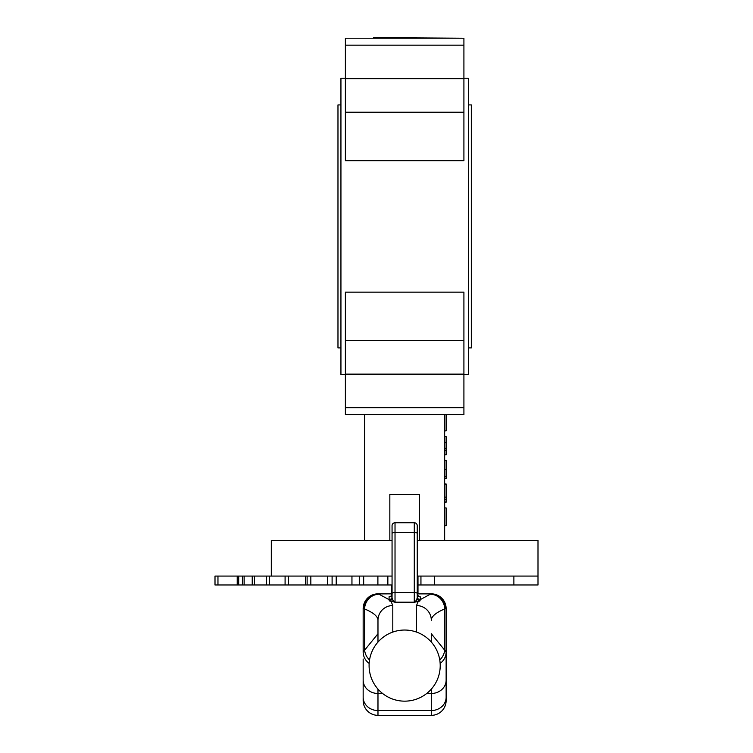 <?xml version="1.0" encoding="UTF-8"?>
<svg xmlns="http://www.w3.org/2000/svg" width="753" height="753" viewBox="0 0 753 753"><rect width="100%" height="100%" fill="white"/><g stroke="black" fill="none" stroke-linecap="round" stroke-linejoin="round"><path stroke-width="1.13" d="M432.674 593.976L436.994 595.039L441.795 598.24L445.014 603.021L446.134 608.669L446.134 700.535A14.815 14.815 0 0 1 431.318 715.35L377.978 715.35A14.815 14.815 0 0 1 363.162 700.535L363.162 659.044M392.059 584.968L237.223 584.968L237.223 576.073L215 576.073L215 584.968L217.965 584.968L217.965 576.073M392.059 576.073L237.223 576.073M285.086 584.968L285.095 576.073L285.086 584.968M377.978 642.074L377.978 620.293C377.94 616.453 373.479 612.669 364.593 608.942A47.627 3.313 180 0 1 363.784 608.669C364.678 599.774 369.497 594.832 378.251 593.853L392.059 593.863L378.345 593.891A32.916 3.323 0 0 0 378.966 594.202L389.094 599.652L389.094 596.734L390.826 596.31M430.82 593.882L417.247 593.882L431.055 593.853A5.93 0.951 90.9 0 0 430.961 593.891L430.82 593.853M419.496 593.863L417.247 593.853M392.059 593.853L380.943 593.853M419.468 593.853L428.353 593.853M389.838 593.853L392.059 593.863M417.247 540.513L538 540.513L538 584.968L417.247 584.968M538 576.073L417.247 576.073M377.893 584.968L377.893 576.073M351.952 584.968L351.952 576.073M327.602 584.968L327.602 576.073M305.605 584.968L305.605 576.073M237.223 584.968L217.965 584.968M434.641 584.968L434.641 576.073M417.99 593.853L417.99 576.073M369.158 663.393A14.815 14.222 180 0 1 363.162 651.957L363.162 608.669A14.815 14.815 0 0 1 377.978 593.853C368.979 594.738 364.047 599.67 363.162 608.669L364.292 603.021L367.502 598.24L372.311 595.039L376.632 593.976M389.094 596.734A2.965 2.946 0 0 0 392.059 593.788L392.059 525.698L392.059 597.976L393.075 600.527L395.024 602.202L389.32 600.913L389.094 599.652A2.965 2.946 0 0 0 392.059 596.696M416.503 632.068L416.503 605.553L418.169 601.591L414.282 602.202L416.221 600.527L417.247 597.976A2.965 2.946 180 0 0 419.976 600.913L418.169 601.591A2.965 2.617 -100.9 0 1 416.221 600.527M417.247 593.863L419.468 593.863M431.318 633.678L431.318 642.074M431.318 633.753L446.134 651.957A14.815 14.222 -0 0 1 440.138 663.393M445.014 603.002L441.795 598.193L436.994 594.983L431.318 593.853A14.815 14.815 0 0 1 446.134 608.669L445.014 603.002L446.134 608.669L445.512 608.669A47.627 3.313 180 0 1 444.712 608.942C435.818 612.669 431.356 616.453 431.318 620.293A14.815 14.74 180 0 0 416.503 605.553M392.059 525.698A2.965 2.965 0 0 1 395.024 522.742L414.282 522.742A2.965 2.965 0 0 1 417.247 525.698L417.247 597.976M392.059 593.543A2.965 1.017 0 0 1 395.024 592.526L395.024 602.202L414.282 602.202L414.282 532.484L395.024 532.484L395.024 592.526L414.282 592.526A2.965 1.017 0 0 1 417.247 593.543L417.247 525.698A2.965 2.965 0 0 0 414.282 522.742A2.965 2.965 0 0 1 417.247 525.698M363.162 651.957L377.978 633.753L377.978 620.293A14.815 14.74 0 0 1 392.802 605.553L392.802 632.068M377.978 633.753L377.978 634.911M369.544 659.948A14.815 13.893 -137.2 0 1 364.593 649.726L364.593 608.942A14.815 14.298 -68 0 1 378.966 594.202M377.978 715.35A14.815 14.815 0 0 1 363.162 700.535A14.815 14.815 0 0 0 377.978 715.35L377.978 710.55L431.318 710.55L431.318 693.485L426.716 693.485M431.318 715.35A14.815 14.815 0 0 0 446.134 700.535A14.815 14.815 0 0 1 431.318 715.35L431.318 710.55A14.815 13.319 0 0 0 446.134 697.231M439.761 659.948A14.815 13.893 -42.8 0 0 444.712 649.726L444.712 608.942A14.815 14.298 -112 0 0 430.339 594.202A32.916 3.323 -0 0 0 430.961 593.891C439.733 594.861 444.581 599.783 445.512 608.669C444.628 599.774 439.799 594.832 431.055 593.853M364.292 603.002L363.162 608.669L363.784 608.669C364.725 599.783 369.572 594.861 378.345 593.891A5.93 0.951 -90.9 0 0 378.251 593.853M417.247 596.696A2.965 2.946 180 0 0 420.212 599.652L419.976 600.913M418.169 596.31L419.054 596.432C418.866 597.025 418.254 596.15 417.247 593.788A2.965 2.946 180 0 0 420.212 596.734L420.212 599.652L430.339 594.202M392.059 597.976A2.965 2.946 0 0 1 389.32 600.913M393.075 600.527A2.965 2.617 -79.1 0 1 391.136 601.591L392.802 605.553M391.315 584.968L391.315 593.853M345.382 38.215L373.535 38.215L373.535 37.65L463.914 38.215L345.382 38.215L345.382 160.681L463.914 160.681L463.914 38.215M271.306 576.073L271.306 540.513L392.059 540.513M340.94 104.912L337.975 104.912L337.975 347.905L340.94 347.905M468.366 104.912L471.322 104.912L471.322 347.905L468.366 347.905M463.914 78.246L468.366 78.246L468.366 374.57L463.914 374.57M345.382 78.246L340.94 78.246L340.94 374.57L345.382 374.57M463.914 292.145L345.382 292.145L345.382 414.602L463.914 414.602L463.914 292.145M444.656 414.602L444.656 540.513M364.65 414.602L364.65 540.513M419.468 540.513L419.468 494.326L389.838 494.326L389.838 540.513M444.656 502.223L446.134 502.223L446.134 483.981L444.656 483.981M446.134 499.455L444.656 499.455M446.134 501.997L444.656 501.997M446.134 484.217L444.656 484.217M446.134 497.149L444.656 497.149M444.656 478.522L446.134 478.522L446.134 460.281L444.656 460.281M446.134 469.392L444.656 469.392M446.134 476.64L444.656 476.64M444.656 454.812L446.134 454.812L446.134 436.571L444.656 436.571M446.134 450.426L444.656 450.426M446.134 442.604L444.656 442.604M446.134 448.346L444.656 448.346M446.134 450.19L444.656 450.19M444.656 525.698L446.134 525.698L446.134 507.917L444.656 507.917M446.134 414.602L446.134 430.876L444.656 430.876M238.682 584.968L238.682 576.073M244.123 584.968L244.123 576.073M254.439 584.968L254.439 576.073M269.32 584.968L269.32 576.073M288.305 584.968L288.305 576.073M363.671 584.968L363.671 576.073M359.285 584.968L359.285 576.073M336.214 584.968L336.214 576.073M332.101 584.968L332.101 576.073M310.838 584.968L310.838 576.073M307.12 584.968L307.12 576.073M513.885 584.968L513.885 576.073M420.946 584.968L420.946 576.073M387.851 584.968L387.851 576.073M418.47 596.31L420.212 596.734M382.58 693.485L377.978 693.485L377.978 710.55A14.815 13.319 180 0 1 363.162 697.231M446.134 680.166A14.815 13.319 0 0 1 431.318 693.485L431.318 689.117M377.978 689.117L377.978 693.485A14.815 13.319 180 0 1 363.162 680.166M395.024 522.742L395.024 532.484A2.965 1.017 0 0 0 392.059 533.5M417.247 533.5A2.965 1.017 0 0 0 414.282 532.484L414.282 522.742M446.134 608.669A14.815 14.815 0 0 0 431.318 593.853L431.318 593.863M463.914 45.161L345.382 45.161M463.914 112.216L345.382 112.216M463.914 78.688L345.382 78.688M463.914 407.655L345.382 407.655M463.914 340.61L345.382 340.61M463.914 374.128L345.382 374.128M440.213 665.596A35.56 35.56 0 0 0 404.653 630.035A35.56 35.56 0 0 0 369.092 665.596A35.56 35.56 0 0 0 404.653 701.156A35.56 35.56 0 0 0 440.213 665.596M237.421 584.968L237.421 576.073M242.41 584.968L242.41 576.073M252.236 584.968L252.236 576.073M266.609 584.968L266.609 576.073M392.059 593.788C391.042 596.15 390.44 597.025 390.242 596.432L391.127 596.31"/></g></svg>
